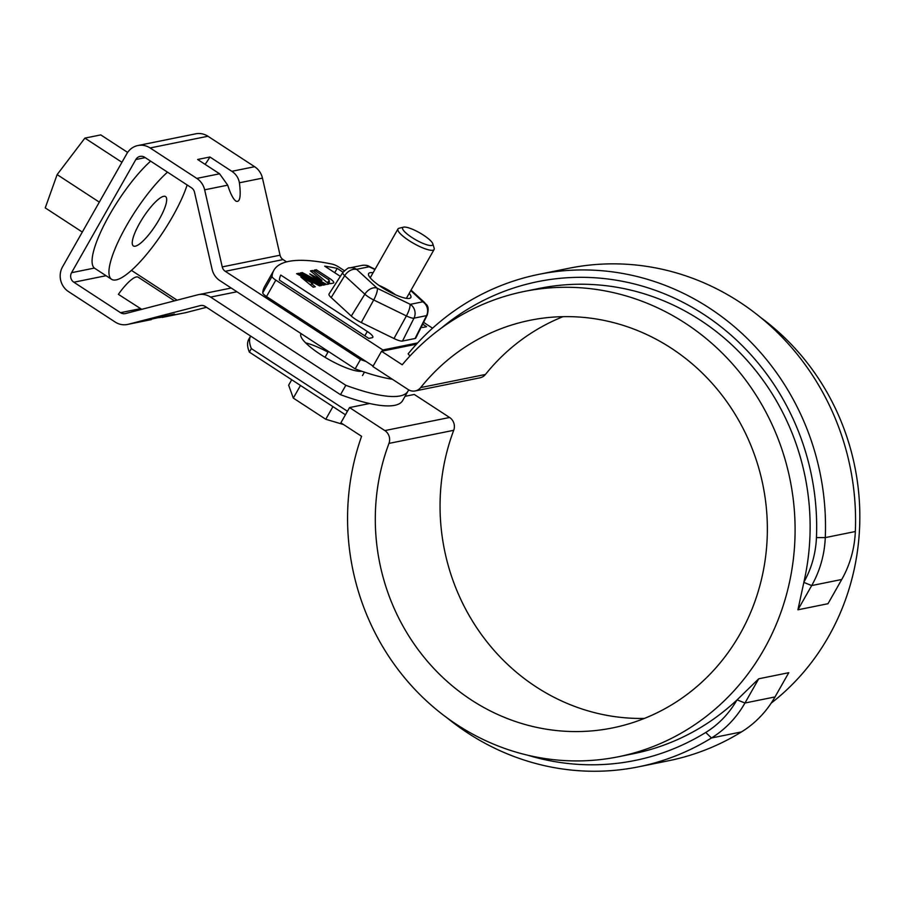 <?xml version="1.0" encoding="UTF-8"?>
<svg xmlns="http://www.w3.org/2000/svg" width="905" height="905" viewBox="0 0 905 905"><rect width="100%" height="100%" fill="white"/><g stroke="black" fill="none" stroke-linecap="round" stroke-linejoin="round"><path stroke-width="1.36" d="M345.439 414.784L249.373 352.124A166.35 38.474 29.6 0 1 248.807 339.217L250.606 336.049A166.35 38.474 29.6 0 0 251.364 348.606L249.373 352.124M347.441 411.266L251.364 348.606M416.458 344.194L381.514 351.276L402.216 364.772A237.37 223.196 78.6 0 1 524.221 291.455A237.37 223.196 78.6 0 1 790.088 479.808A237.37 223.196 78.6 0 1 618.432 756.75A237.37 223.196 78.6 0 1 402.148 674.779A237.37 223.196 78.6 0 1 361.581 436.312L340.88 422.805L349.545 407.567L384.84 430.588L449.581 417.477A10.396 9.774 -101.4 0 1 453.71 430.305A207.946 195.525 -101.4 0 0 644.383 718.423M409.931 356.027L408.144 353.821A251.228 236.228 -101.4 0 1 538.814 274.362A251.228 236.228 -101.4 0 1 825.281 537.604L816.446 537.604A244.293 229.712 -101.4 0 0 689.972 306.071A244.293 229.712 -101.4 0 0 441.278 328.142M563.034 316.671A207.946 195.525 -101.4 0 0 485.431 374.466A10.396 9.774 -101.4 0 1 479.955 377.826L415.214 390.937A10.396 9.774 -101.4 0 1 408.155 389.546L372.86 366.525L381.514 351.276M618.432 756.75L633.466 753.707A237.37 223.196 78.6 0 0 736.908 700.04L758.729 678.784L744.962 703.015L775.019 696.929A103.973 97.763 78.6 0 1 741.512 731.907A251.228 236.228 78.6 0 1 668.591 760.743L638.534 766.829A251.228 236.228 78.6 0 1 446.912 717.733M855.338 531.518L825.281 537.604A103.973 97.763 -101.4 0 1 811.683 585.569L803.844 582.401L797.916 609.8L827.985 603.714L841.752 579.483A103.973 97.763 -101.4 0 0 855.338 531.518A251.228 236.228 -101.4 0 0 568.872 268.276L538.814 274.362M803.844 582.401L803.878 582.141A237.37 223.196 -101.4 0 0 539.256 288.412L524.221 291.455M758.729 678.784L788.787 672.698L775.019 696.929M760.494 317.361A237.37 223.196 78.6 0 1 771.196 703.14M415.214 390.937A10.396 9.774 -101.4 0 0 420.678 387.578A207.946 195.525 -101.4 0 1 530.059 320.291A207.946 195.525 -101.4 0 1 762.972 485.295A207.946 195.525 -101.4 0 1 612.595 727.914A207.946 195.525 -101.4 0 1 421.866 654.519A207.946 195.525 -101.4 0 1 388.958 443.416A10.396 9.774 -101.4 0 0 384.84 430.588M803.878 582.141A97.039 91.247 -101.4 0 0 816.446 537.604M841.752 579.483L811.683 585.569L797.916 609.8M737.123 699.859L744.962 703.015A103.973 97.763 78.6 0 1 711.454 737.994A251.228 236.228 78.6 0 1 638.534 766.829M736.908 700.04A97.039 91.247 78.6 0 1 705.753 732.462A244.293 229.712 78.6 0 1 527.762 755.223M405.055 396.322L414.286 394.456L449.581 417.477M369.568 403.506L349.545 407.567M131.44 270.38A6.935 6.516 -101.4 0 0 131.655 270.527L177.097 300.166M206.51 307.281L186.079 312.576A18.021 16.946 78.6 0 1 185.242 312.779L158.873 317.712M392.363 379.24A135.931 31.437 -150.4 0 1 355.145 368.878L360.484 359.5L225.255 271.296A6.935 6.516 -101.4 0 1 222.234 266.907L280.052 255.199L262.461 178.127A18.021 16.946 -101.4 0 0 254.61 166.701L207.935 136.248A18.021 16.946 -101.4 0 0 195.695 133.827L137.888 145.535A18.021 16.946 -101.4 0 0 126.847 153.669L62.558 266.828A18.021 16.946 78.6 0 0 68.52 291.614L115.195 322.056A18.021 16.946 78.6 0 0 127.435 324.476L174.416 314.046L162.255 317.429M280.052 255.199A6.935 6.516 -101.4 0 0 283.061 259.588L286.58 261.884M222.234 266.907L204.654 189.824A18.021 16.946 -101.4 0 0 196.804 178.409L150.117 147.956A18.021 16.946 -101.4 0 0 137.888 145.535M151.327 319.623L128.272 324.284L200.243 305.619A6.935 6.516 78.6 0 1 205.265 306.478L340.495 394.682L345.823 385.304L210.605 297.1L236.929 291.761M340.495 394.682A135.931 31.437 29.6 0 0 402.646 400.564L407.974 391.175A135.931 31.437 -150.4 0 1 345.823 385.304M408.574 389.806A135.931 31.437 -150.4 0 1 407.974 391.175M327.983 352.124A36.392 8.417 29.6 0 0 305.619 342.837M141.712 309.34L118.385 294.351A29.458 7.353 123.1 0 1 138.25 277.224L174.473 300.845M94.392 268.072L71.552 272.699A6.935 6.516 -101.4 0 0 73.848 282.224L120.523 312.678A6.935 6.516 -101.4 0 0 125.557 313.537L197.528 294.872A18.021 16.946 78.6 0 1 198.365 294.679A18.021 16.946 78.6 0 1 210.605 297.1M71.552 272.699L135.841 159.529A6.935 6.516 78.6 0 1 144.789 157.334L191.475 187.788A6.935 6.516 78.6 0 1 194.496 192.177L212.075 269.26A18.021 16.946 -101.4 0 0 219.926 280.674L355.145 368.878M360.484 359.5A135.931 31.437 29.6 0 0 366.073 361.502M209.892 156.995L197.629 159.484L219.587 173.794L227.709 185.163C230.447 193.761 233.196 199.089 235.945 201.159C239.972 202.63 241.126 196.509 239.418 182.787C238.501 177.889 235.979 174.065 231.838 171.317L209.892 156.995A18.372 4.593 123.1 0 1 205.096 164.348M128.272 324.284A18.021 16.946 78.6 0 1 127.435 324.476M361.796 371.242A36.392 8.417 -150.4 0 1 324.001 356.661A36.392 8.417 -150.4 0 1 300.924 333.968A36.392 8.417 -150.4 0 1 301.15 333.651M99.312 202.132L57.128 174.608L45.25 207.89L82.31 232.065M187.143 184.959A69.312 17.308 -56.9 0 1 154.088 244.87A69.312 17.308 -56.9 0 1 116.157 279.894A69.312 17.308 -56.9 0 1 111.598 279.317L94.731 268.321A69.312 17.308 -56.9 0 1 105.331 222.562A69.312 17.308 -56.9 0 1 150.637 161.147M57.128 174.608L84.889 138.114L121.949 162.289M135.309 246.183A29.458 7.353 -56.9 0 1 133.374 245.934A29.458 7.353 -56.9 0 1 143.307 217.245A29.458 7.353 -56.9 0 1 165.558 196.589A29.458 7.353 -56.9 0 1 157.515 222.291A29.458 7.353 -56.9 0 1 135.309 246.183M111.598 279.317A69.312 17.308 -56.9 0 1 122.198 233.558A69.312 17.308 -56.9 0 1 167.504 172.154M84.889 138.114L100.772 134.902L127.628 152.413M432.805 243.784L434.162 248.219A20.792 4.808 -150.4 0 1 434.106 249.509A20.792 4.808 -150.4 0 1 409.094 240.64A20.792 4.808 -150.4 0 1 397.951 228.965A20.792 4.808 -150.4 0 1 399.037 228.264L403.528 227.155A17.331 4.005 -150.4 0 1 419.671 232.823A17.331 4.005 -150.4 0 1 432.805 243.784A17.331 4.005 -150.4 0 1 411.911 237.472A17.331 4.005 -150.4 0 1 403.528 227.155M343.538 424.547L325.766 419.264L293.31 398.098L300.483 385.462M325.766 419.264L332.95 406.628M293.31 398.098L288.638 385.168L291.727 379.749M373.064 272.767A24.265 5.611 29.6 0 0 368.618 273.57A24.265 5.611 29.6 0 0 384.24 288.842A24.265 5.611 29.6 0 0 409.388 298.39A24.265 5.611 29.6 0 0 410.813 297.541A24.265 5.611 29.6 0 0 409.218 293.31M298.695 273.299L321.626 285.46L319.533 285.889L296.602 273.717L298.695 273.299L298.017 274.475M312.779 283.378L311.478 283.638L315.268 286.749L313.175 287.179L300.879 277.066L312.779 283.378M300.2 272.993L302.281 272.575L325.223 284.736L323.13 285.154L300.2 272.993M415.056 338.504A12.285 2.839 29.6 0 0 415.791 338.051L427.183 315.212A10.917 2.523 29.6 0 1 426.527 315.63A10.396 9.774 -101.4 0 0 422.839 301.795L410.293 304.34L377.227 288.265A10.396 2.636 116 0 1 373.708 299.962L406.402 315.924A10.917 2.523 29.6 0 0 413.981 318.164L426.527 315.63L415.056 338.504L402.51 341.049L413.981 318.164A10.396 9.774 -101.4 0 0 410.293 304.34M374.908 269.52L369.138 266.771L356.593 269.317A10.396 9.774 -101.4 0 0 349.534 267.914C349.081 267.201 346.841 268.728 342.814 272.507L329.035 293.978A12.285 2.839 29.6 0 0 331.162 297.553L351.31 316.06A12.285 2.839 29.6 0 0 361.276 322.553L393.969 338.515A12.285 2.839 29.6 0 0 402.51 341.049M344.33 270.663L339.183 267.303A6.935 1.606 29.6 0 0 332.452 264.181A252.303 58.35 29.6 0 0 273.887 270.256A252.303 58.35 29.6 0 0 272.054 276.41A6.935 1.606 29.6 0 0 275.821 280.131L382.883 349.964L417.635 342.927M432.545 328.198L423.608 322.372M367.294 331.49L280.754 275.052A243.988 56.427 29.6 0 0 279.374 280.075L368.788 338.402L372.26 337.701A10.396 2.41 -150.4 0 0 372.86 337.327A10.396 2.41 -150.4 0 0 367.294 331.49L364.839 335.823M343.029 272.19L337.18 268.366A243.988 56.427 29.6 0 0 324.691 266.149L340.337 276.364M421.176 327.248A10.396 2.41 -150.4 0 0 423.133 327.395L426.594 326.694L422.714 324.16M329.42 278.276A8.088 1.867 29.6 0 1 333.753 282.824A8.088 1.867 29.6 0 1 333.278 283.107L330.438 283.684L328.051 281.715L329.556 281.104L327.983 279.238L314.193 270.154L316.309 269.735L329.42 278.276L328.583 279.747M321.897 280.335L310.449 270.923L312.542 270.493L328.934 283.989L326.728 284.43L315.042 278.231L309.793 273.921L321.897 280.335L321.23 281.512M273.887 270.256L264.554 286.67A252.303 58.35 29.6 0 0 262.733 292.824A6.935 1.606 29.6 0 0 266.5 296.546L275.821 280.131M373.098 366.084L266.5 296.546M334.726 272.699L337.18 268.366M382.883 349.964L382.215 351.129M316.309 269.735L315.562 271.048M328.854 282.371L329.397 281.421L328.877 282.394M329.341 281.444L328.82 282.349M329.273 281.466L328.786 282.326M329.205 281.489L328.753 282.292M302.281 272.575L301.614 273.751M312.542 270.493L311.705 271.953M311.478 283.638L310.653 285.098M378.912 285.358A20.792 4.808 -150.4 0 1 395.428 294.736M388.958 443.416L453.71 430.305M420.678 387.578L485.431 374.466M705.753 732.462L711.454 737.994L741.512 731.907M207.935 136.248L150.117 147.956M186.079 312.576L163.036 317.248M140.332 308.673L120.523 312.678M106.055 275.708L73.848 282.224M225.255 271.296L283.061 259.588M254.61 166.701L231.838 171.317M262.461 178.127L239.418 182.787M145.241 157.628L135.841 159.529M219.587 173.794L196.804 178.409M227.709 185.163L204.654 189.824M200.243 305.619L200.887 305.494M356.593 269.317L377.227 288.265M422.839 301.795L410.768 290.596M262.733 292.824L272.054 276.41M331.162 297.553L344.703 275.674L364.851 294.182A10.917 2.523 29.6 0 0 373.708 299.962L361.276 322.553M342.814 272.507A10.917 2.523 29.6 0 0 344.703 275.674A10.396 7.138 132.6 0 1 356.649 269.486M351.31 316.06L364.851 294.182A10.396 7.138 132.6 0 1 376.797 287.982M393.969 338.515L406.402 315.924A10.396 2.636 -64 0 0 409.92 304.227M369.512 266.885A10.396 2.636 -64 0 0 369.07 266.33C367.532 265.312 365.201 264.984 362.079 265.38L349.534 267.914M369.138 266.771A10.396 9.774 -101.4 0 0 362.079 265.38M411.04 290.109L424.818 302.768A10.396 7.138 132.6 0 0 422.782 301.625M231.194 288.028L198.365 294.679M397.951 228.965L370.213 277.801M328.379 351.423L325.042 357.294M434.106 249.509L406.368 298.345M364.444 372.136L362.498 375.575M375.066 269.26L369.07 266.33M424.818 302.768C424.909 304.544 430.26 304.046 427.183 315.212"/></g></svg>

